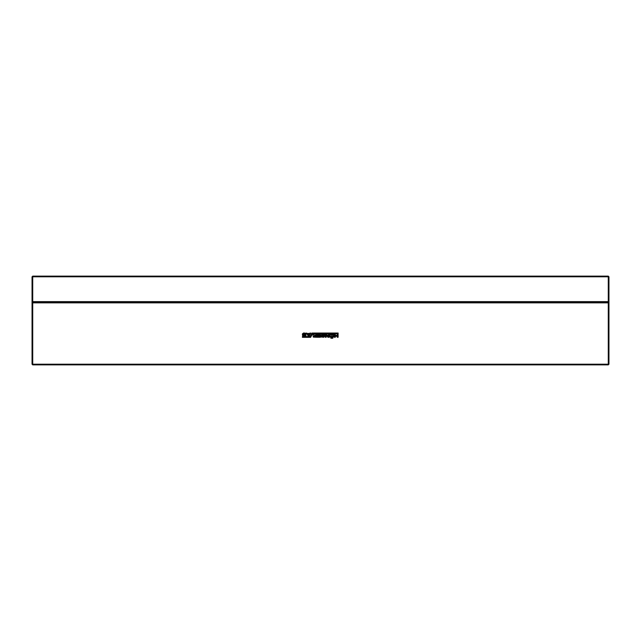 <?xml version="1.0" encoding="UTF-8"?>
<svg xmlns="http://www.w3.org/2000/svg" width="641" height="641" viewBox="0 0 641 641"><rect width="100%" height="100%" fill="white"/><g stroke="black" fill="none" stroke-linecap="round" stroke-linejoin="round"><path stroke-width="0.96" d="M608.285 276.127L608.95 276.792L608.95 302.191L32.05 302.175L32.05 276.792L32.715 276.127L608.285 276.127L608.285 301.639L608.95 301.639M32.05 302.175L32.715 302.191L32.715 302.856L608.285 302.856L608.285 364.873L32.715 364.873L32.05 364.208L32.05 302.191M608.95 276.792L32.715 276.792L32.715 301.639L608.285 301.639M32.715 301.639L32.05 301.639M32.05 276.792L32.715 276.792L32.715 276.127M32.05 364.208L32.715 364.208L32.715 302.856L32.05 302.856L32.715 302.191L608.95 302.191L608.95 302.856L608.285 302.856L608.285 302.191L608.95 302.856L608.95 364.208L608.285 364.873M608.95 364.208L32.715 364.208L32.715 364.873M307.8 333.576L310.877 333.048L309.283 335.98L308.121 335.98L306.502 333.048L307.8 333.576M319.482 336.108L317.303 336.108L317.303 335.507L319.482 335.507L319.482 335.035L317.135 335.035L317.135 334.346L320.364 334.346L320.364 337.254L317.175 337.254L317.175 336.581L319.482 336.581L319.482 336.108M314.354 335.091L315.725 335.091L315.725 334.346L316.63 334.346L316.63 337.254L313.249 337.086L313.024 334.346L313.922 334.346L314.354 335.091M332.783 338.232L332.014 338.232L332.014 337.615L332.783 337.615L332.783 338.232M330.924 337.615L331.677 337.615L331.677 338.232L330.924 338.232L330.924 337.615M329.891 336.597L330.019 334.626L333.344 334.378L333.873 335.411L333.576 337.03L330.307 337.126L329.891 336.597M323.857 337.238L321.157 337.014L320.933 336.221L323.713 336.469L323.689 335.131L321.91 335.115L322.944 335.411L322.944 335.996L320.933 335.996L320.933 335.155L322.111 334.265L324.458 334.53L324.747 335.868L323.857 337.238M326.205 337.254L325.308 337.254L325.308 334.322L326.718 334.322L328.384 336.445L328.384 334.346L329.29 334.346L329.29 337.254L327.904 337.254L326.205 335.115L326.205 337.254M338.103 337.254L337.198 337.254L337.198 336.221L335.323 336.221L335.323 337.254L334.418 337.254L334.418 334.322L335.323 334.322L335.323 335.435L337.198 335.435L337.198 334.322L338.103 334.322L338.103 337.254M304.435 334.137L304.435 334.722L302.424 334.722L302.424 333.873L303.61 332.991L305.957 333.256L305.973 335.716L302.648 335.732L302.424 334.947L305.204 335.187L305.188 333.857L303.329 334.137L304.435 334.137M312.568 333.721L338.136 333.721L338.136 333.048L312.063 333.048L310.164 336.637L302.408 336.637L302.408 337.31L310.637 337.31L312.568 333.721M308.121 334.193L308.698 335.299L309.283 334.193L308.121 334.193M315.692 335.812L313.866 336.164L315.692 336.525L315.692 335.812M331.317 335.059L330.908 336.445L332.767 336.445L332.783 335.131L331.317 335.059"/></g></svg>
